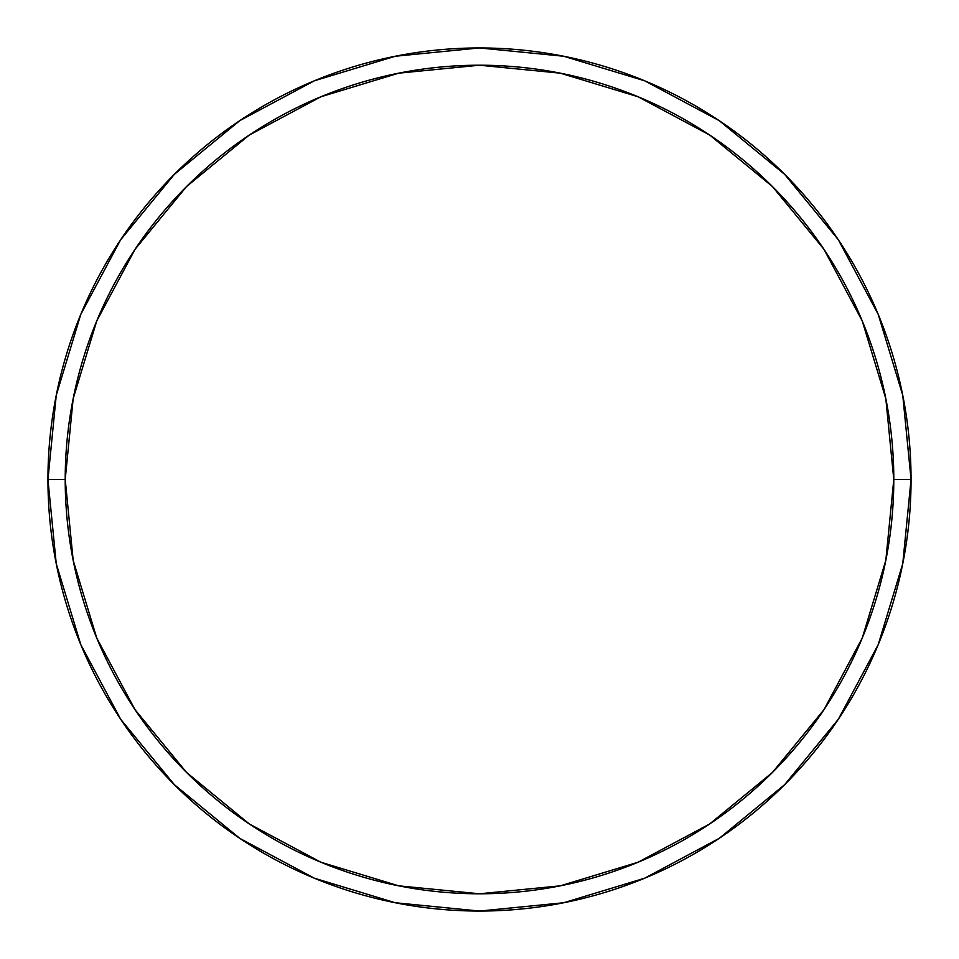<?xml version="1.0" encoding="UTF-8"?>
<svg xmlns="http://www.w3.org/2000/svg" width="959" height="959" viewBox="0 0 959 959"><rect width="100%" height="100%" fill="white"/><g stroke="black" fill="none" stroke-linecap="round" stroke-linejoin="round"><path stroke-width="1.44" d="M47.95 479.5A431.55 431.55 0 0 0 479.5 911.05A431.55 431.55 0 0 0 911.05 479.5L893.788 479.5A414.288 414.288 0 0 1 479.5 893.788A414.288 414.288 0 0 1 65.212 479.5L73.172 560.32L96.751 638.047L135.027 709.672L186.549 772.451L249.328 823.973L320.953 862.249L398.68 885.828L479.5 893.788L560.32 885.828L638.047 862.249L709.672 823.973L772.451 772.451L823.973 709.672L862.249 638.047L885.828 560.32L893.788 479.5L885.828 398.68L862.249 320.953L823.973 249.328L772.451 186.549L709.672 135.027L638.047 96.751L560.32 73.172L479.5 65.212L398.68 73.172L320.953 96.751L249.328 135.027L186.549 186.549L135.027 249.328L96.751 320.953L73.172 398.68L65.212 479.5L47.95 479.5L65.212 479.5A414.288 414.288 0 0 1 479.5 65.212A414.288 414.288 0 0 1 893.788 479.5L911.05 479.5A431.55 431.55 0 0 0 479.5 47.95A431.55 431.55 0 0 0 47.95 479.5A431.55 431.55 0 0 1 479.5 47.95A431.55 431.55 0 0 1 911.05 479.5A431.55 431.55 0 0 1 479.5 911.05A431.55 431.55 0 0 1 47.95 479.5L56.245 395.312L80.796 314.348L120.594 239.858M120.678 239.738L174.346 174.346L239.63 120.762M239.738 120.678L314.348 80.796L395.312 56.245L479.356 47.95M479.5 47.95L563.688 56.245L644.652 80.796L719.142 120.594M719.262 120.678L784.654 174.346L838.238 239.63M838.322 239.738L878.204 314.348L902.755 395.312L911.05 479.356M911.05 479.5L902.755 563.688L878.204 644.652L838.406 719.142M838.322 719.262L784.654 784.654L719.37 838.238M719.262 838.322L644.652 878.204L563.688 902.755L479.644 911.05M479.5 911.05L395.312 902.755L314.348 878.204L239.858 838.406M239.738 838.322L174.346 784.654L120.762 719.37M120.678 719.262L80.796 644.652L56.245 563.688L47.95 479.644"/></g></svg>
